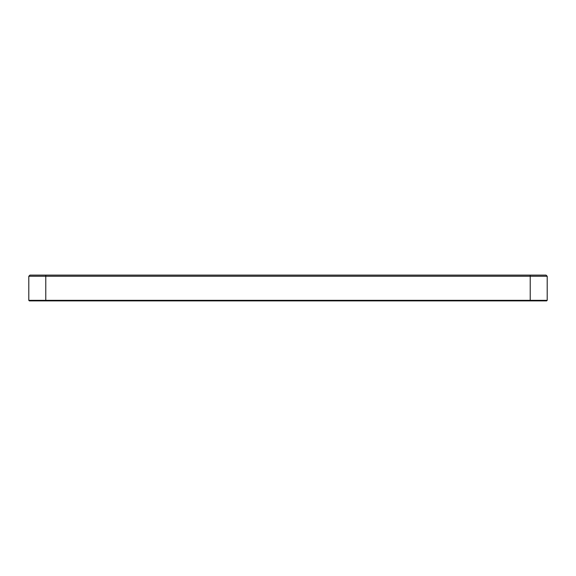 <?xml version="1.0" encoding="UTF-8"?>
<svg xmlns="http://www.w3.org/2000/svg" width="576" height="576" viewBox="0 0 576 576"><rect width="100%" height="100%" fill="white"/><g stroke="black" fill="none" stroke-linecap="round" stroke-linejoin="round"><path stroke-width="0.86" d="M45.778 275.119L29.93 275.119L28.8 276.25L547.2 276.25L546.07 275.119L45.778 275.119L45.778 300.341L28.8 300.341L28.8 276.25L28.8 300.341L29.34 300.881L546.66 300.881L547.2 300.341L45.778 300.341L45.778 300.881M29.34 300.881L28.8 300.341M547.2 300.341L547.2 276.25M530.222 300.881L530.222 275.119"/></g></svg>
